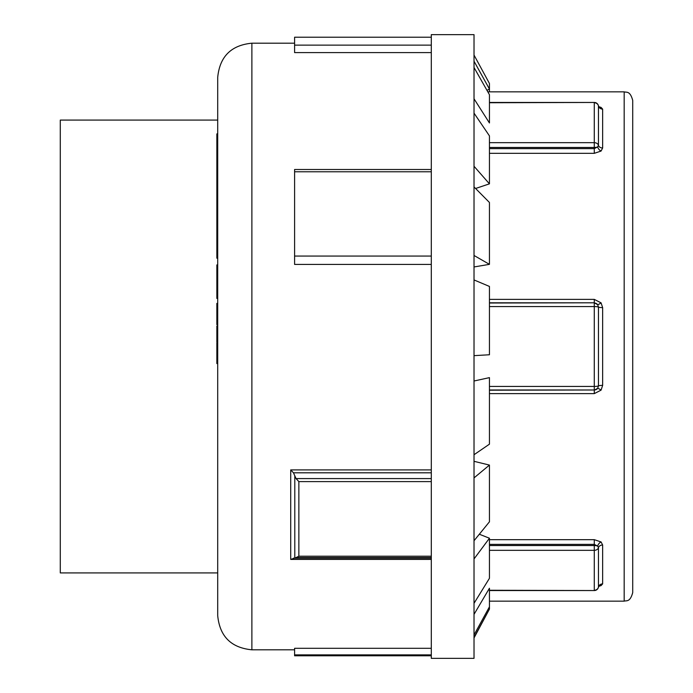<?xml version="1.0" encoding="UTF-8"?>
<svg xmlns="http://www.w3.org/2000/svg" width="693" height="693" viewBox="0 0 693 693"><rect width="100%" height="100%" fill="white"/><g stroke="black" fill="none" stroke-linecap="round" stroke-linejoin="round"><path stroke-width="1.04" d="M598.787 586.321L601.004 585.62M599.211 585.758L599.211 585.758A4.271 3.266 -115.8 0 1 599.263 585.732A4.271 3.266 -115.8 0 1 601.082 585.585L602.641 583.887L602.641 545.001L601.082 541.952L594.273 539.665L489.44 539.665M598.388 105.648L598.457 105.925A4.271 3.985 180 0 0 594.273 102.737L594.273 142.671A4.271 3.326 0 0 1 598.457 145.331L597.678 146.881A4.271 2.668 -131.9 0 0 601.082 151.048L594.273 153.335L601.082 151.048L602.641 147.999L602.641 109.113L601.082 107.415L598.787 106.679M489.44 393.624L594.273 393.624L601.082 390.133L602.641 385.386L602.641 307.614L601.082 302.867L594.273 299.376L489.44 299.376M601.082 541.952A4.271 2.668 -48.1 0 0 597.678 546.119L598.457 547.669A4.271 3.326 180 0 1 594.273 550.329L594.273 590.263A4.271 3.985 -0 0 0 598.457 587.075L598.388 587.352M594.273 539.665L594.273 544.369L597.678 546.119A4.271 1.464 0 0 0 594.273 545.538L594.273 550.329L489.44 550.329M489.44 590.263L594.273 590.549A4.271 4.271 0 0 0 598.44 587.214M598.44 105.804L599.211 107.242A4.271 3.266 115.8 0 0 599.263 107.268A4.271 3.266 115.8 0 0 601.082 107.415M489.44 142.671L594.273 142.671L594.273 147.462A4.271 1.464 180 0 0 597.678 146.881L594.273 148.631L594.273 153.335L489.44 153.335M598.44 105.786A4.271 4.271 0 0 0 594.273 102.451L489.44 102.737M601.082 302.867A4.271 0.598 -35.9 0 1 597.678 304.677L598.457 307.094L598.457 385.906L597.678 388.323A4.271 0.598 -144.1 0 1 601.082 390.133M594.273 299.376L594.273 302.798L597.678 304.677A4.271 4.21 0 0 0 594.273 303.014L594.273 386.434A4.271 0.65 0 0 0 598.457 385.906A4.271 0.65 180 0 1 602.641 385.386M489.44 386.434L594.273 386.434L594.273 389.986A4.271 4.21 180 0 0 597.678 388.323L594.273 390.202L594.273 393.624M624.176 601.152C626.507 600.329 630.032 602.52 632.718 592.602L632.718 100.398C630.032 90.48 626.507 92.671 624.176 91.848L624.176 601.152L489.44 601.152M217.706 77.373L217.706 615.627C219.724 636.391 231.115 647.782 251.88 649.809L251.88 43.191C231.115 45.218 219.724 56.609 217.706 77.373M217.706 326.022L216.848 326.022L216.848 329.426L217.706 329.426M217.706 330.665L216.848 330.665L216.848 329.426M217.706 342.099L216.848 342.099L216.848 330.665M217.706 342.264L216.848 342.099M217.706 308.42L216.848 308.42L216.848 303.395L217.706 303.395M217.706 312.578L216.848 312.578L216.848 308.42M217.706 324.671L216.848 324.671L216.848 312.578M217.706 264.925L216.848 264.925L216.848 274.411L217.706 274.411M217.706 275.182L216.848 275.182L216.848 274.411M217.706 277.676L216.848 277.676L216.848 275.182M217.706 216.727L216.848 216.727L216.848 133.888L217.706 133.888M217.706 225.424L216.848 225.424L216.848 216.727M217.706 226.689L216.848 226.689L216.848 225.424M217.706 230.908L216.848 230.908L216.848 226.689M217.706 136.729L216.848 136.729M217.706 144.413L216.848 144.413M217.706 147.297L216.848 147.297M217.706 156.566L216.848 156.566M217.706 159.459L216.848 159.459M217.706 169.239L216.848 169.239M217.706 189.397L216.848 189.397M217.706 202.443L216.848 202.443M217.706 204.201L216.848 204.201M217.706 207.597L216.848 207.597M217.706 209.355L216.848 209.355M217.706 215.584L216.848 215.584M217.706 235.317L216.848 235.317L216.848 230.908M217.706 244.724L216.848 244.724L216.848 235.317M217.706 247.618L216.848 247.618L216.848 244.724M217.706 258.194L216.848 258.194L216.848 247.618M217.706 297.747L216.848 297.747L216.848 277.676M217.706 298.432L216.848 298.432L216.848 297.747M217.706 342.836L216.848 342.836L216.848 346.613L217.706 346.613M217.706 352.919L216.848 352.919L216.848 346.613M217.706 359.944L216.848 359.944L216.848 352.919M217.706 363.556L216.848 363.556L216.848 359.944M489.44 91.848L489.44 89.042L474.021 61.218M474.021 55.059L489.44 83.489L489.44 89.042L486.971 90.35M474.021 67.49L489.44 94.707L489.44 122.964L474.021 98.804M474.021 113.124L489.44 135.889L489.44 183.844L474.021 166.259M475.58 188.496L489.44 183.844M474.021 186.911L489.44 202.477L489.44 264.345L474.021 255.466M474.021 266.961L489.44 264.345M474.021 279.937L489.44 286.434L489.44 354.755L474.021 355.648M474.021 381.003L489.44 377.633L489.44 444.17L474.021 454.729M474.021 477.901L489.44 465.081L489.44 521.803L474.021 540.748M489.44 465.081L474.021 461.313M474.021 558.948L489.44 538.227L489.44 578.291L474.021 603.343M489.44 538.227L479.331 534.225M474.021 614.37L489.44 588.244L489.44 606.825L474.021 634.961M474.021 637.491L489.44 609.104L474.021 637.941M488.478 608.584L489.44 609.104L489.44 606.825M431.297 654.876L294.594 654.876L294.594 648.301L431.297 648.301M431.297 655.786L294.594 655.786L294.594 654.876M431.297 45.132L294.594 45.132L294.594 37.214L431.297 37.214M431.297 52.59L294.594 52.59L294.594 45.132M431.297 171.769L294.594 171.769L294.594 169.499L431.297 169.499M431.297 256.055L294.594 256.055L294.594 171.769M431.297 264.414L294.594 264.414L294.594 256.055M431.297 88.877L431.297 34.65L474.021 34.65L474.021 658.35L431.297 658.35L431.297 88.877M431.297 478.586L296.05 478.586L293.46 472.799L290.714 469.906L290.714 559.424L296.05 557.579L431.297 557.579M431.297 556.219L298.865 556.219L296.05 557.579M296.05 478.586L298.865 481.609L431.297 481.609M217.706 572.912L60.282 572.912L60.282 120.088L217.706 120.088M602.641 545.001A4.271 3.326 0 0 0 598.457 547.669L598.457 587.075A4.271 3.985 180 0 1 602.641 583.887M489.44 544.369L594.273 544.369L594.273 545.538L489.44 545.538M602.641 147.999A4.271 3.326 180 0 1 598.457 145.331L598.457 105.925A4.271 3.985 180 0 0 602.641 109.113M489.44 147.462L594.273 147.462L594.273 148.631L489.44 148.631M602.641 307.614A4.271 0.65 0 0 1 598.457 307.094A4.271 0.65 180 0 0 594.273 306.566L489.44 306.566M489.44 389.986L594.273 389.986L489.44 390.202M489.44 302.798L594.273 302.798L489.44 303.014M217.706 173.648L216.848 173.648M217.706 181.921L216.848 181.921M294.794 557.865L294.794 475.753M298.865 556.219L298.865 481.609M293.46 472.799L431.297 472.799M290.714 469.906L431.297 469.906M431.297 559.424L290.714 559.424M431.297 558.177L293.46 558.177M624.176 91.848L487.82 91.848M599.315 585.706L598.44 587.196M489.44 590.549L594.273 590.549M489.44 102.451L594.273 102.451M294.594 43.191L251.88 43.191M294.594 649.809L251.88 649.809"/></g></svg>
